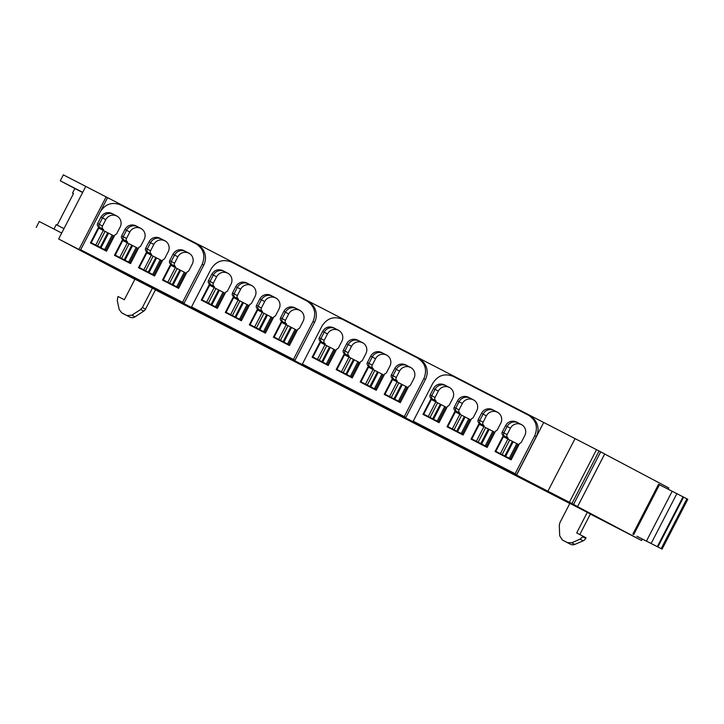 <?xml version="1.0" encoding="UTF-8"?>
<svg xmlns="http://www.w3.org/2000/svg" width="724" height="724" viewBox="0 0 724 724"><rect width="100%" height="100%" fill="white"/><g stroke="black" fill="none" stroke-linecap="round" stroke-linejoin="round"><path stroke-width="1.09" d="M57.205 225.155L73.486 193.607L72.518 193.1L74.88 188.521L60.282 180.801L63.35 174.855L543.697 422.481M60.282 180.801L82.717 192.34L58.635 238.992L518.013 475.831L516.556 475.062L543.706 422.463L600.712 451.83L573.562 504.42L547.896 491.216L575.037 438.617M642.36 539.109L641.627 540.529L573.444 504.456L577.589 506.556L604.703 453.939L600.712 451.83M604.703 454.029L668.777 487.94L668.125 489.189M78.979 249.472L106.12 196.874M80.427 250.242L107.577 197.643M502.266 432.074A2.57 2.516 -62.1 0 0 503.316 435.513L495.053 451.523L511.144 459.821L519.642 443.35A2.57 2.516 -62.1 0 0 521.479 441.984L524.791 435.577A8.236 8.045 -62.1 0 0 521.416 424.581L516.493 422.038A8.236 8.045 -62.1 0 0 505.569 425.676L502.266 432.074L503.814 432.898L507.117 426.49A8.236 8.045 117.9 0 1 518.049 422.861L521.886 424.843L518.049 422.861A8.236 8.045 -62.1 0 0 507.117 426.49L503.814 432.898A2.57 2.516 -62.1 0 0 504.818 436.31A2.57 2.516 117.9 0 1 503.814 432.898L507.108 434.644A2.57 2.516 -62.1 0 0 508.112 438.056M496.619 452.328L496.845 451.876L496.619 452.328M504.411 437.233L504.872 436.337L504.411 437.233M478.238 419.694A2.57 2.516 -62.1 0 0 479.27 423.115L471.034 439.133L487.125 447.432L495.623 430.97A2.57 2.516 -62.1 0 0 497.46 429.594L500.764 423.196A8.236 8.045 -62.1 0 0 497.388 412.191L492.474 409.657A8.236 8.045 -62.1 0 0 481.541 413.286L478.238 419.694L479.786 420.508L483.098 414.11A8.236 8.045 117.9 0 1 494.021 410.481L497.859 412.454L494.021 410.481A8.236 8.045 -62.1 0 0 483.098 414.11L479.786 420.508A2.57 2.516 -62.1 0 0 480.799 423.929A2.57 2.516 117.9 0 1 479.786 420.508L483.08 422.255A2.57 2.516 -62.1 0 0 484.094 425.667M472.591 439.939L472.826 439.486L472.591 439.939M480.383 424.843L480.845 423.947L480.383 424.843M454.21 407.304A2.57 2.516 -62.1 0 0 455.242 410.734L447.007 426.753L463.098 435.043L471.596 418.581A2.57 2.516 -62.1 0 0 473.433 417.214L476.736 410.807A8.236 8.045 -62.1 0 0 473.36 399.802L468.446 397.268A8.236 8.045 -62.1 0 0 457.523 400.906L454.21 407.304L455.767 408.128L459.07 401.72A8.236 8.045 117.9 0 1 469.994 398.091L473.84 400.073L469.994 398.091A8.236 8.045 -62.1 0 0 459.07 401.72L455.767 408.128A2.57 2.516 -62.1 0 0 456.772 411.54A2.57 2.516 117.9 0 1 455.767 408.128L459.061 409.865A2.57 2.516 -62.1 0 0 460.066 413.286M448.563 427.558L448.799 427.106L448.563 427.558M456.355 412.463L456.817 411.567L456.355 412.463M435.034 397.485L431.739 395.738L435.043 389.34A8.236 8.045 117.9 0 1 445.975 385.702L449.812 387.684L445.975 385.702A8.236 8.045 117.9 0 0 435.043 389.34L431.739 395.738A2.57 2.516 -62.1 0 0 432.744 399.15A2.57 2.516 117.9 0 1 431.739 395.738L430.192 394.924A2.57 2.516 -62.1 0 0 431.223 398.345A2.57 2.516 -62.1 0 0 431.242 398.363L422.979 414.363L439.07 422.662L447.568 406.2A2.57 2.516 -62.1 0 0 449.405 404.825L452.717 398.426A8.236 8.045 -62.1 0 0 449.342 387.421L444.418 384.887L449.269 387.449A8.236 8.045 -62.1 0 0 438.337 391.078L435.034 397.485A2.57 2.516 -62.1 0 0 436.038 400.897M424.545 415.169L424.771 414.716L424.545 415.169M432.337 400.073L432.798 399.177L432.337 400.073M391.413 374.932A2.57 2.516 -62.1 0 0 392.471 378.371L384.209 394.381L400.3 402.671L408.798 386.209A2.57 2.516 -62.1 0 0 410.635 384.842L413.938 378.435A8.236 8.045 -62.1 0 0 410.562 367.43L405.648 364.896A8.236 8.045 -62.1 0 0 394.716 368.525L391.413 374.932L392.969 375.747L396.272 369.349A8.236 8.045 117.9 0 1 407.196 365.72L411.042 367.702L407.196 365.72A8.236 8.045 -62.1 0 0 396.272 369.349L392.969 375.747A2.57 2.516 -62.1 0 0 393.974 379.168A2.57 2.516 117.9 0 1 392.969 375.747L396.263 377.494A2.57 2.516 -62.1 0 0 397.268 380.905M393.557 380.082L394.019 379.186L393.557 380.082M367.394 362.543A2.57 2.516 -62.1 0 0 368.416 365.973L360.181 381.991L376.272 390.29L384.77 373.819A2.57 2.516 -62.1 0 0 386.607 372.453L389.91 366.054A8.236 8.045 -62.1 0 0 386.544 355.05L381.62 352.516A8.236 8.045 -62.1 0 0 370.697 356.145L367.394 362.543L368.941 363.367L372.245 356.959A8.236 8.045 117.9 0 1 383.177 353.33L387.014 355.312L383.177 353.33A8.236 8.045 -62.1 0 0 372.245 356.959L368.941 363.367A2.57 2.516 -62.1 0 0 369.946 366.778A2.57 2.516 117.9 0 1 368.941 363.367L372.236 365.113A2.57 2.516 -62.1 0 0 373.24 368.525M361.738 382.797L361.973 382.344L361.738 382.797M369.53 367.702L369.991 366.806L369.53 367.702M343.366 350.163A2.57 2.516 -62.1 0 0 344.398 353.584L336.153 369.602L352.244 377.901L360.742 361.439A2.57 2.516 -62.1 0 0 362.588 360.072L365.892 353.665A8.236 8.045 -62.1 0 0 362.516 342.66L357.602 340.126A8.236 8.045 -62.1 0 0 346.669 343.755L343.366 350.163L344.914 350.977L348.217 344.579A8.236 8.045 117.9 0 1 359.149 340.95L362.986 342.923L359.149 340.95A8.236 8.045 -62.1 0 0 348.217 344.579L344.914 350.977A2.57 2.516 -62.1 0 0 345.927 354.398A2.57 2.516 117.9 0 1 344.914 350.977L348.208 352.724A2.57 2.516 -62.1 0 0 349.221 356.136M345.511 355.312L345.972 354.416L345.511 355.312M324.189 340.334L320.895 338.597L324.198 332.189A8.236 8.045 117.9 0 1 335.122 328.56L338.968 330.542L335.122 328.56A8.236 8.045 117.9 0 0 324.198 332.189L320.895 338.597A2.57 2.516 -62.1 0 0 321.899 342.009A2.57 2.516 117.9 0 1 320.895 338.597L319.338 337.773A2.57 2.516 -62.1 0 0 320.397 341.212L312.135 357.222L328.225 365.52L336.723 349.049A2.57 2.516 -62.1 0 0 338.561 347.683L341.864 341.276A8.236 8.045 -62.1 0 0 338.488 330.28L333.574 327.737L338.416 330.307A8.236 8.045 -62.1 0 0 327.492 333.936L324.189 340.334A2.57 2.516 -62.1 0 0 325.194 343.755M313.691 358.027L313.926 357.575L313.691 358.027M321.483 342.932L321.945 342.036L321.483 342.932M280.568 317.782A2.57 2.516 -62.1 0 0 281.618 321.221L273.355 337.23L289.446 345.529L297.944 329.058A2.57 2.516 -62.1 0 0 299.781 327.691L303.094 321.293A8.236 8.045 -62.1 0 0 299.718 310.288L294.795 307.754A8.236 8.045 -62.1 0 0 283.871 311.383L280.568 317.782L282.116 318.605L285.419 312.207A8.236 8.045 117.9 0 1 296.351 308.569L300.188 310.551L296.351 308.569A8.236 8.045 -62.1 0 0 285.419 312.207L282.116 318.605A2.57 2.516 -62.1 0 0 283.12 322.017A2.57 2.516 117.9 0 1 282.116 318.605L285.41 320.352A2.57 2.516 -62.1 0 0 286.414 323.764M274.921 338.036L275.147 337.583L274.921 338.036M282.713 322.94L283.174 322.044L282.713 322.94M256.54 305.401A2.57 2.516 -62.1 0 0 257.599 308.84L249.337 324.85L265.427 333.14L273.925 316.678A2.57 2.516 -62.1 0 0 275.763 315.311L279.066 308.904A8.236 8.045 -62.1 0 0 275.763 297.944A8.236 8.045 -62.1 0 0 275.69 297.899L270.776 295.365A8.236 8.045 -62.1 0 0 259.844 298.994L256.54 305.401L258.088 306.225L261.4 299.817A8.236 8.045 117.9 0 1 272.324 296.188L276.161 298.17L272.324 296.188A8.236 8.045 -62.1 0 0 261.4 299.817L258.088 306.225A2.57 2.516 -62.1 0 0 259.102 309.637A2.57 2.516 117.9 0 1 258.088 306.225L261.382 307.962A2.57 2.516 -62.1 0 0 262.396 311.374M258.685 310.551L259.147 309.664L258.685 310.551M232.513 293.012A2.57 2.516 -62.1 0 0 233.571 296.451L225.309 312.46L241.4 320.759L249.898 304.288A2.57 2.516 -62.1 0 0 251.735 302.922L255.038 296.523A8.236 8.045 -62.1 0 0 251.744 285.555A8.236 8.045 -62.1 0 0 251.662 285.518L246.748 282.984A8.236 8.045 -62.1 0 0 235.825 286.613L232.513 293.012L234.069 293.835L237.372 287.428A8.236 8.045 117.9 0 1 248.296 283.799L252.142 285.781L248.296 283.799A8.236 8.045 -62.1 0 0 237.372 287.428L234.069 293.835A2.57 2.516 -62.1 0 0 235.074 297.247A2.57 2.516 117.9 0 1 234.069 293.835L237.363 295.582A2.57 2.516 -62.1 0 0 238.368 298.994M226.865 313.266L227.101 312.813L226.865 313.266M234.657 298.17L235.119 297.274L234.657 298.17M213.336 283.193L210.041 281.446L213.345 275.048A8.236 8.045 117.9 0 1 224.277 271.419L228.114 273.391L224.277 271.419A8.236 8.045 117.9 0 0 213.345 275.048L210.041 281.446A2.57 2.516 -62.1 0 0 211.046 284.867A2.57 2.516 117.9 0 1 210.041 281.446L208.494 280.631A2.57 2.516 -62.1 0 0 209.526 284.052A2.57 2.516 -62.1 0 0 209.544 284.07L201.281 300.08L217.372 308.37L225.87 291.908A2.57 2.516 -62.1 0 0 227.707 290.541L231.019 284.134A8.236 8.045 -62.1 0 0 227.644 273.129L222.721 270.595L227.571 273.156A8.236 8.045 -62.1 0 0 216.639 276.794L213.336 283.193A2.57 2.516 -62.1 0 0 214.34 286.604M210.639 285.781L211.1 284.885L210.639 285.781M169.715 260.64A2.57 2.516 -62.1 0 0 170.773 264.079L162.511 280.088L178.602 288.378L187.1 271.916A2.57 2.516 -62.1 0 0 188.937 270.55L192.24 264.142A8.236 8.045 -62.1 0 0 188.937 253.183A8.236 8.045 -62.1 0 0 188.864 253.138L183.95 250.604A8.236 8.045 -62.1 0 0 173.018 254.242L169.715 260.64L171.262 261.464L174.575 255.056A8.236 8.045 117.9 0 1 185.498 251.427L189.344 253.409L185.498 251.427A8.236 8.045 -62.1 0 0 174.575 255.056L171.262 261.464A2.57 2.516 -62.1 0 0 172.276 264.875A2.57 2.516 117.9 0 1 171.262 261.464L174.565 263.201A2.57 2.516 -62.1 0 0 175.57 266.622M164.067 280.894L164.303 280.441L164.067 280.894M171.859 265.789L172.321 264.903L171.859 265.789M145.687 248.251A2.57 2.516 -62.1 0 0 146.746 251.69L138.483 267.699L154.574 275.998L163.072 259.536A2.57 2.516 -62.1 0 0 164.909 258.16L168.212 251.762A8.236 8.045 -62.1 0 0 164.846 240.757L159.923 238.223A8.236 8.045 -62.1 0 0 148.999 241.852L145.687 248.251L147.243 249.074L150.547 242.676A8.236 8.045 117.9 0 1 161.479 239.038L165.316 241.02L161.479 239.038A8.236 8.045 -62.1 0 0 150.547 242.676L147.243 249.074A2.57 2.516 -62.1 0 0 148.248 252.486A2.57 2.516 117.9 0 1 147.243 249.074L150.538 250.821A2.57 2.516 -62.1 0 0 151.542 254.233M140.04 268.504L140.275 268.052L140.04 268.504M147.832 253.409L148.293 252.513L147.832 253.409M121.668 235.87A2.57 2.516 -62.1 0 0 122.718 239.309L114.455 255.319L130.546 263.608L139.044 247.146A2.57 2.516 -62.1 0 0 140.89 245.78L144.194 239.373A8.236 8.045 -62.1 0 0 140.89 228.413A8.236 8.045 -62.1 0 0 140.818 228.368L135.904 225.834A8.236 8.045 -62.1 0 0 124.971 229.463L121.668 235.87L123.216 236.694L126.519 230.286A8.236 8.045 117.9 0 1 137.451 226.657L141.289 228.639L137.451 226.657A8.236 8.045 -62.1 0 0 126.519 230.286L123.216 236.694A2.57 2.516 -62.1 0 0 124.229 240.106A2.57 2.516 117.9 0 1 123.216 236.694L126.51 238.431A2.57 2.516 -62.1 0 0 127.524 241.852M116.021 256.124L116.247 255.672L116.021 256.124M123.813 241.02L124.275 240.133L123.813 241.02M102.491 226.051L99.188 224.304L102.5 217.906A8.236 8.045 117.9 0 1 113.424 214.268L117.27 216.25L113.424 214.268A8.236 8.045 117.9 0 0 102.5 217.906L99.188 224.304A2.57 2.516 -62.1 0 0 100.202 227.716A2.57 2.516 117.9 0 1 99.188 224.304L97.64 223.481A2.57 2.516 -62.1 0 0 98.672 226.911L90.437 242.929L106.528 251.228L115.025 234.757A2.57 2.516 -62.1 0 0 116.863 233.39L120.166 226.992A8.236 8.045 -62.1 0 0 116.79 215.987L111.876 213.453L116.718 216.014A8.236 8.045 -62.1 0 0 105.795 219.643L102.491 226.051A2.57 2.516 -62.1 0 0 103.496 229.463M91.993 243.735L92.229 243.282L91.993 243.735M99.785 228.639L100.247 227.743L99.785 228.639M516.556 475.062L547.896 491.216M569.381 502.266L596.531 449.667M577.553 506.538L573.562 504.42M291.455 359.918L569.797 503.506M590.35 514.094L641.627 540.529M291.446 359.955L155.443 289.899M58.635 238.992L134.899 279.301M36.2 227.445L39.268 221.499L61.703 233.047M53.956 229.055L56.228 224.657L63.974 228.648M85.785 186.394L82.717 192.34M587.309 512.348L576.684 532.927L582.938 536.149L582.621 536.774L580.06 539.172L571.725 542.774L567.453 542.647L562.385 540.032L559.688 535.751L559.299 525.307L559.887 522.719L569.869 503.361L590.404 513.986L579.797 534.538M124.872 314.524L121.777 312.886L119.188 309.492L117.297 300.614L117.768 297.13L118.093 296.514L124.347 299.736L134.972 279.156L155.506 289.781L145.515 309.139L142.411 307.501L140.637 309.474L131.895 315.212L126.845 315.501L121.722 312.858L124.827 314.506A5.149 5.032 -62.1 0 0 124.872 314.524L129.949 317.139A5.149 5.032 -62.1 0 0 134.999 316.85L143.732 311.121A5.149 5.032 -62.1 0 0 145.515 309.139M522.239 425.069L521.343 424.608A8.236 8.045 -62.1 0 0 510.411 428.237L507.108 434.644M503.316 435.513L508.167 438.074L507.723 438.934M498.212 412.68L497.316 412.218A8.236 8.045 -62.1 0 0 486.392 415.848L483.08 422.255M479.27 423.115A2.57 2.516 -62.1 0 0 479.297 423.133L484.139 425.694L483.695 426.554M474.193 400.3L473.297 399.838A8.236 8.045 -62.1 0 0 462.365 403.467L459.061 409.865M455.242 410.734A2.57 2.516 -62.1 0 0 455.269 410.743L460.111 413.304L459.668 414.164M450.165 387.91L449.269 387.449M431.242 398.363L436.092 400.924L435.649 401.784M411.386 367.919L410.49 367.457A8.236 8.045 -62.1 0 0 399.567 371.095L396.263 377.494M392.471 378.371L397.313 380.933L396.87 381.792M387.367 355.538L386.471 355.077A8.236 8.045 -62.1 0 0 375.539 358.706L372.236 365.113M368.416 365.973A2.57 2.516 -62.1 0 0 368.444 365.982L373.285 368.552L372.842 369.403M363.339 343.149L362.443 342.687A8.236 8.045 -62.1 0 0 351.511 346.325L348.208 352.724M344.398 353.584A2.57 2.516 -62.1 0 0 344.416 353.602L349.267 356.163L348.823 357.023M339.312 330.768L338.416 330.307M320.397 341.212L325.239 343.773L324.795 344.633M300.541 310.777L299.646 310.315A8.236 8.045 -62.1 0 0 288.713 313.945L285.41 320.352M281.618 321.221L286.469 323.791L286.025 324.651M276.514 298.397L275.618 297.926A8.236 8.045 -62.1 0 0 264.694 301.564L261.382 307.962M257.599 308.84L262.441 311.401L261.998 312.261M252.495 286.007L251.59 285.546A8.236 8.045 -62.1 0 0 240.667 289.175L237.363 295.582M233.571 296.451L238.413 299.021L237.97 299.881M228.467 273.618L227.571 273.156M209.544 284.07L214.395 286.632L213.951 287.491M189.688 253.635L188.792 253.174A8.236 8.045 -62.1 0 0 177.869 256.803L174.565 263.201M170.773 264.079L175.615 266.64L175.172 267.5M165.669 241.246L164.773 240.784A8.236 8.045 -62.1 0 0 153.841 244.413L150.538 250.821M146.746 251.69L151.588 254.26L151.144 255.119M141.642 228.865L140.746 228.404A8.236 8.045 -62.1 0 0 129.813 232.033L126.51 238.431M122.718 239.309L127.569 241.87L127.125 242.73M117.614 216.476L116.718 216.014M98.672 226.911A2.57 2.516 -62.1 0 0 98.699 226.92L103.541 229.49L103.098 230.35M74.88 188.521L82.626 192.521M73.486 193.607L72.518 193.1M565.48 541.67L565.435 541.643A5.149 5.032 -62.1 0 0 565.48 541.67L570.557 544.285A5.149 5.032 -62.1 0 0 574.82 544.421L583.155 540.819A5.149 5.032 -62.1 0 0 585.716 538.412L586.042 537.796L582.938 536.149M152.402 288.143L142.411 307.501M114.311 236.142L98.781 228.123L91.224 242.757L106.736 250.821M106.754 250.776L91.224 242.757M95.749 245.083L103.297 230.449M97.523 246.006L105.07 231.372M100.202 247.391L107.758 232.757M101.007 247.798L108.564 233.164M138.338 248.531L122.799 240.504L115.252 255.138L130.763 263.21M130.782 263.165L115.252 255.138M119.768 257.473L127.324 242.839M121.542 258.396L129.098 243.753M124.229 259.771L131.777 245.137M125.035 260.188L132.583 245.545M162.357 260.912L146.827 252.893L139.27 267.527L154.782 275.591M154.809 275.545L139.27 267.527M143.795 269.853L151.352 255.219M145.569 270.776L153.126 256.142M148.248 272.161L155.805 257.527M149.053 272.568L156.61 257.934M186.385 273.301L170.855 265.274L163.298 279.907L178.81 287.98M178.828 287.935L163.298 279.907M167.823 282.242L175.371 267.608M169.597 283.165L177.145 268.523M172.276 284.541L179.833 269.907M173.081 284.957L180.638 270.314M225.155 293.292L209.625 285.265L202.077 299.899L217.58 307.962M217.607 307.926L202.077 299.899M206.593 302.234L214.15 287.591M208.367 303.148L215.924 288.514M211.055 304.533L218.603 289.899M211.861 304.94L219.408 290.306M249.183 305.673L233.653 297.645L226.096 312.288L241.608 320.352M241.626 320.307L226.096 312.288M230.621 314.614L238.169 299.98M232.395 315.537L239.952 300.903M235.074 316.922L242.631 302.288M235.879 317.329L243.436 302.695M273.21 318.062L257.681 310.035L250.124 324.669L265.636 332.732M265.654 332.696L250.124 324.669M254.64 327.004L262.197 312.37M256.423 327.927L263.97 313.284M259.102 329.302L266.658 314.668M259.907 329.71L267.464 315.076M297.229 330.443L281.699 322.424L274.152 337.058L289.654 345.122M289.681 345.077L274.152 337.058M278.668 339.384L286.224 324.75M280.441 340.307L287.998 325.673M283.129 341.692L290.677 327.058M283.935 342.099L291.482 327.465M336.008 350.434L320.479 342.407L312.922 357.041L328.434 365.113M328.452 365.068L312.922 357.041M317.447 359.376L324.995 344.742M319.221 360.299L326.768 345.665M321.899 361.683L329.456 347.04M322.705 362.091L330.262 347.457M360.036 362.815L344.497 354.796L336.95 369.43L352.461 377.494M352.479 377.457L336.95 369.43M341.466 371.765L349.022 357.122M343.239 372.679L350.796 358.045M345.927 374.064L353.475 359.43M346.733 374.471L354.28 359.837M384.055 375.204L368.525 367.177L360.968 381.82L376.48 389.883M376.507 389.838L360.968 381.82M365.493 384.145L373.05 369.512M367.267 385.068L374.824 370.435M369.946 386.453L377.503 371.81M370.751 386.86L378.308 372.227M408.083 387.593L392.553 379.566L384.996 394.2L400.508 402.263M400.526 402.227L384.996 394.2M389.521 396.535L397.069 381.892M391.295 397.449L398.843 382.815M393.974 398.834L401.53 384.2M394.779 399.241L402.336 384.607M446.862 407.576L431.323 399.558L423.775 414.191L439.278 422.255M439.305 422.21L423.775 414.191M428.291 416.517L435.848 401.883M430.065 417.44L437.622 402.806M432.753 418.825L440.301 404.191M433.558 419.232L441.106 404.598M470.881 419.965L455.351 411.938L447.794 426.572L463.306 434.644M463.324 434.599L447.794 426.572M452.319 428.907L459.867 414.273M454.093 429.83L461.65 415.196M456.772 431.214L464.328 416.572M457.577 431.622L465.134 416.988M494.908 432.346L479.379 424.327L471.822 438.961L487.333 447.025M487.352 446.989L471.822 438.961M476.338 441.287L483.894 426.653M478.121 442.21L485.668 427.576M480.799 443.595L488.356 428.961M481.605 444.002L489.162 429.368M518.936 444.735L503.397 436.708L495.849 451.342L511.352 459.414M511.379 459.369L495.849 451.342M500.365 453.677L507.922 439.043M502.139 454.6L509.696 439.966M504.827 455.984L512.375 441.341M505.633 456.392L513.18 441.758M636.83 536.24L661.193 548.629L638.378 537.063M646.451 541.1L672.18 491.252L658.569 484.275L632.839 534.131M672.18 491.252L687.8 499.298L662.071 549.145M651.175 543.543L637.464 536.529L651.175 543.543M638.179 536.891L637.464 536.529M430.192 394.924L433.495 388.517A8.236 8.045 117.9 0 1 444.418 384.887M453.305 376.435L530.095 416.047A15.439 15.086 -62.1 0 1 536.276 436.608L534.728 435.785L515.135 473.74L413.223 421.205L432.816 383.249C437.911 375.322 444.744 373.05 453.305 376.435M528.402 415.151C536.122 420.164 538.231 427.042 534.728 435.785M413.223 421.205L516.683 474.564L536.276 436.608M516.683 474.564L515.135 473.74M319.338 337.773L322.642 331.375C325.366 327.148 329.004 325.936 333.574 327.737M342.461 319.293L419.241 358.896A15.439 15.086 -62.1 0 1 425.431 379.457L423.875 378.634L404.282 416.599L302.379 364.063L321.972 326.099C327.067 318.18 333.9 315.908 342.461 319.293M417.549 358.009C425.278 363.023 427.386 369.892 423.875 378.634M302.379 364.063L405.838 417.422L425.431 379.457M405.838 417.422L404.282 416.599M208.494 280.631L211.797 274.224C214.512 269.998 218.159 268.794 222.721 270.595M231.608 262.151L308.397 301.754A15.439 15.086 -62.1 0 1 314.578 322.316L313.03 321.492L293.437 359.457L191.525 306.913L211.118 268.957C216.214 261.029 223.046 258.767 231.608 262.151M306.704 300.858C314.424 305.872 316.533 312.75 313.03 321.492M191.525 306.913L294.985 360.271L314.578 322.316M294.985 360.271L293.437 359.457M97.64 223.481L100.944 217.082C103.668 212.856 107.306 211.643 111.876 213.453M120.763 205.001L197.543 244.612A15.439 15.086 -62.1 0 1 203.734 265.165L202.177 264.351L182.584 302.306L80.681 249.771L100.274 211.815C105.369 203.887 112.202 201.616 120.763 205.001M195.851 243.717C203.58 248.73 205.688 255.608 202.177 264.351M80.681 249.771L184.14 303.13L203.734 265.165M184.14 303.13L182.584 302.306M571.933 503.578L599.074 450.98M510.411 428.237L505.569 425.676M521.343 424.608L516.493 422.038M486.392 415.848L481.541 413.286M497.316 412.218L492.474 409.657M462.365 403.467L457.523 400.906M473.297 399.838L468.446 397.268M438.337 391.078L433.495 388.517M399.567 371.095L394.716 368.525M410.49 367.457L405.648 364.896M375.539 358.706L370.697 356.145M386.471 355.077L381.62 352.516M351.511 346.325L346.669 343.755M362.443 342.687L357.602 340.126M327.492 333.936L322.642 331.375M288.713 313.945L283.871 311.383M299.646 310.315L294.795 307.754M264.694 301.564L259.844 298.994M275.618 297.926L270.776 295.365M240.667 289.175L235.825 286.613M251.59 285.546L246.748 282.984M216.639 276.794L211.797 274.224M177.869 256.803L173.018 254.242M188.792 253.174L183.95 250.604M153.841 244.413L148.999 241.852M164.773 240.784L159.923 238.223M129.813 232.033L124.971 229.463M140.746 228.404L135.904 225.834M105.795 219.643L100.944 217.082M570.557 544.285L567.453 542.647M571.725 542.774L574.82 544.421M583.155 540.819L580.06 539.172M582.621 536.774L585.716 538.412M129.949 317.139L126.845 315.501M131.895 315.212L134.999 316.85M143.732 311.121L140.637 309.474M105.722 250.233L113.279 235.599M112.184 235.029L104.636 249.671M129.75 262.613L137.298 247.979M136.212 247.418L128.655 262.052M153.769 275.002L161.325 260.368M160.239 259.798L152.683 274.441M177.796 287.383L185.353 272.749M184.258 272.188L176.71 286.822M216.576 307.374L224.123 292.74M223.037 292.179L215.481 306.813M240.594 319.764L248.151 305.13M247.065 304.56L239.508 319.193M264.622 332.144L272.179 317.51M271.084 316.949L263.536 331.583M288.65 344.534L296.197 329.9M295.111 329.329L287.555 343.972M327.42 364.525L334.977 349.882M333.891 349.321L326.334 363.955M351.448 376.905L358.995 362.272M357.909 361.71L350.353 376.344M375.466 389.295L383.023 374.652M381.937 374.091L374.38 388.725M399.494 401.675L407.051 387.041M405.965 386.48L398.408 401.114M438.273 421.667L445.821 407.033M444.735 406.472L437.178 421.106M462.292 434.056L469.849 419.413M468.763 418.852L461.206 433.486M486.32 446.437L493.877 431.803M492.782 431.242L485.234 445.875M510.348 458.826L517.895 444.183M516.809 443.622L509.253 458.256M659.464 484.736L633.735 534.593M661.193 548.629L686.922 498.773M657.872 546.91L683.601 497.053M687.764 499.27L662.035 549.127M676.886 493.605L651.157 543.462M657.329 546.629L683.058 496.773M604.739 453.957L577.589 506.556"/></g></svg>
